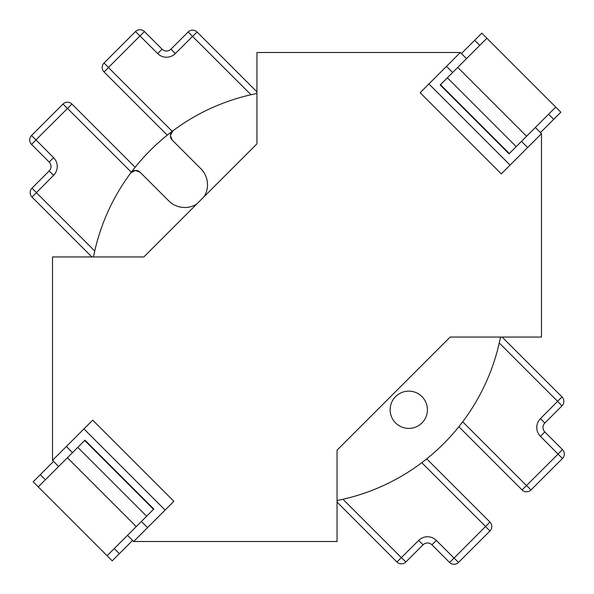 <?xml version="1.0" encoding="UTF-8"?>
<svg xmlns="http://www.w3.org/2000/svg" width="594" height="594" viewBox="0 0 594 594"><rect width="100%" height="100%" fill="white"/><g stroke="black" fill="none" stroke-linecap="round" stroke-linejoin="round"><path stroke-width="0.89" d="M426.722 458.85L489.953 522.074A6.311 6.311 0 0 1 489.953 530.999L458.501 562.451A6.311 6.311 0 0 1 449.576 562.451L431.957 544.832A6.311 6.311 0 0 0 423.032 544.832L405.858 562.006A6.311 6.311 0 0 1 396.933 562.006L337.05 502.116L337.05 504.306M67.389 108.435L63.001 104.047L31.549 135.499L63.001 104.047A6.311 6.311 0 0 1 71.926 104.047L135.157 167.278L71.926 104.047L35.937 139.887L53.564 157.655A12.519 12.519 0 0 1 53.564 175.356L36.383 192.671L94.736 251.024M139.887 35.937L135.499 31.549L104.047 63.001L135.499 31.549A6.311 6.311 0 0 1 144.424 31.549L162.043 49.168A6.311 6.311 0 0 0 170.968 49.168L188.142 31.994L170.968 49.168A6.311 6.311 0 0 1 162.043 49.168L157.655 53.564L139.961 35.907L108.435 67.53L172.223 131.319M526.536 491.802A6.311 6.311 0 0 0 530.999 489.953L562.451 458.501L530.999 489.953A6.311 6.311 0 0 1 522.074 489.953L458.85 426.722M251.024 94.736L188.142 31.994A6.311 6.311 0 0 1 197.067 31.994L256.95 91.884L256.95 89.694M170.456 135.335L172.936 130.769A207.417 207.417 0 0 1 256.95 93.481M170.441 135.751A6.207 6.207 0 0 0 172.26 140.139L170.441 135.751A6.207 6.207 0 0 1 172.936 130.769M427.413 409.771A18.629 18.629 0 0 0 408.776 391.142A18.629 18.629 0 0 0 390.147 409.771A18.629 18.629 0 0 0 408.776 428.4A18.629 18.629 0 0 0 427.413 409.771M140.139 172.26A6.207 6.207 0 0 0 130.769 172.936L135.335 170.456L140.139 172.26L168.733 200.854A22.713 22.713 0 0 0 196.569 204.217M93.481 256.95A207.417 207.417 0 0 1 130.769 172.936M500.519 337.05A207.417 207.417 0 0 1 337.05 500.519M204.217 196.569A22.713 22.713 0 0 0 200.854 168.733L172.26 140.139M504.306 337.05L502.116 337.05L562.006 396.933A6.311 6.311 0 0 1 562.006 405.858L544.832 423.032A6.311 6.311 0 0 0 544.832 431.957L562.451 449.576A6.311 6.311 0 0 1 562.451 458.501L540.436 436.345A12.519 12.519 0 0 1 540.436 418.644L557.618 401.329L499.264 342.976M31.994 188.142L49.168 170.968L31.994 188.142A6.311 6.311 0 0 0 30.146 192.605A6.311 6.311 0 0 1 31.994 188.142L36.383 192.53M89.694 256.95L91.884 256.95L31.994 197.067A6.311 6.311 0 0 1 30.146 192.605A6.311 6.311 0 0 0 31.994 197.067L36.383 192.671M167.278 135.157L104.047 71.926A6.311 6.311 0 0 1 104.047 63.001A6.311 6.311 0 0 0 104.047 71.926L108.435 67.53M49.168 162.043L31.549 144.424L49.168 162.043A6.311 6.311 0 0 1 49.168 170.968A6.311 6.311 0 0 0 49.168 162.043L53.564 157.655M29.7 139.961A6.311 6.311 0 0 1 31.549 135.499A6.311 6.311 0 0 0 31.549 144.424A6.311 6.311 0 0 1 29.7 139.961M172.713 130.947A207.41 207.41 0 0 0 130.947 172.713M52.502 460.35L52.502 256.95L143.837 256.95L256.95 143.837L256.95 52.502L460.35 52.502L420.129 92.723L501.277 173.871L541.498 133.65L541.498 337.05L450.163 337.05L337.05 450.163L337.05 541.498L133.65 541.498L173.871 501.277L92.723 420.129L52.502 460.35L58.65 466.498M460.35 52.502L466.498 58.65M535.35 127.502L541.498 133.65M127.502 535.35L133.65 541.498M66.38 446.473L72.527 452.621M141.379 521.473L147.527 527.621M446.473 66.38L452.621 72.527M521.473 141.379L527.621 147.527M45.389 479.759L40.295 474.665L33.16 481.801L112.199 560.84L132.596 540.443M40.295 474.665L53.557 461.404M84.675 440.473L77.769 447.379L146.621 516.231L153.527 509.325L84.675 440.473L84.979 440.169L153.831 509.021L153.527 509.325M38.254 486.894L67.412 457.736L136.264 526.588L146.621 516.231M77.769 447.379L67.412 457.736M136.264 526.588L107.106 555.746M119.335 553.705L114.241 548.611M548.611 114.241L553.705 119.335L560.84 112.199L481.801 33.16L461.404 53.557M553.705 119.335L540.443 132.596M509.325 153.527L516.231 146.621L447.379 77.769L440.473 84.675L509.325 153.527L509.021 153.831L440.169 84.979L440.473 84.675M555.746 107.106L526.588 136.264L457.736 67.412L447.379 77.769M516.231 146.621L526.588 136.264M457.736 67.412L486.894 38.254M474.665 40.295L479.759 45.389M396.933 562.006L418.644 540.436A12.519 12.519 0 0 1 436.345 540.436A12.519 12.519 0 0 0 427.494 536.768M431.957 544.832L436.345 540.436L454.039 558.093L485.565 526.47L421.785 462.689M449.576 562.451L453.972 558.063M140.028 35.937L144.424 31.549M522.074 489.953L558.063 454.113M192.671 36.383L197.067 31.994M540.436 418.644L544.832 423.032A6.311 6.311 0 0 0 544.832 431.957L540.436 436.345M558.063 453.972L562.451 449.576A6.311 6.311 0 0 1 562.451 458.501M557.618 401.329L562.006 396.933A6.311 6.311 0 0 1 562.006 405.858L557.618 401.47M401.47 557.618L405.858 562.006A6.311 6.311 0 0 1 401.396 563.855M427.494 542.983A6.311 6.311 0 0 0 423.032 544.832L418.644 540.436M454.113 558.063L458.501 562.451A6.311 6.311 0 0 1 454.039 564.3M485.565 526.47L489.953 522.074A6.311 6.311 0 0 1 489.953 530.999L485.565 526.611M135.499 31.549A6.311 6.311 0 0 1 139.961 29.7M63.001 104.047A6.311 6.311 0 0 1 67.464 102.198M188.142 31.994A6.311 6.311 0 0 1 192.605 30.146M342.976 499.264L401.329 557.618M462.689 421.785L526.47 485.565M192.53 36.383L175.356 53.564A12.519 12.519 0 0 1 157.655 53.564M131.319 172.223L67.53 108.435M175.356 53.564L170.968 49.168M530.999 489.953L526.611 485.565M108.435 67.389L104.047 63.001M35.937 139.887L31.549 135.499M35.937 140.028L31.549 144.424M53.564 175.356L49.168 170.968M83.94 428.913L165.087 510.06M428.913 83.94L510.06 165.087"/></g></svg>
